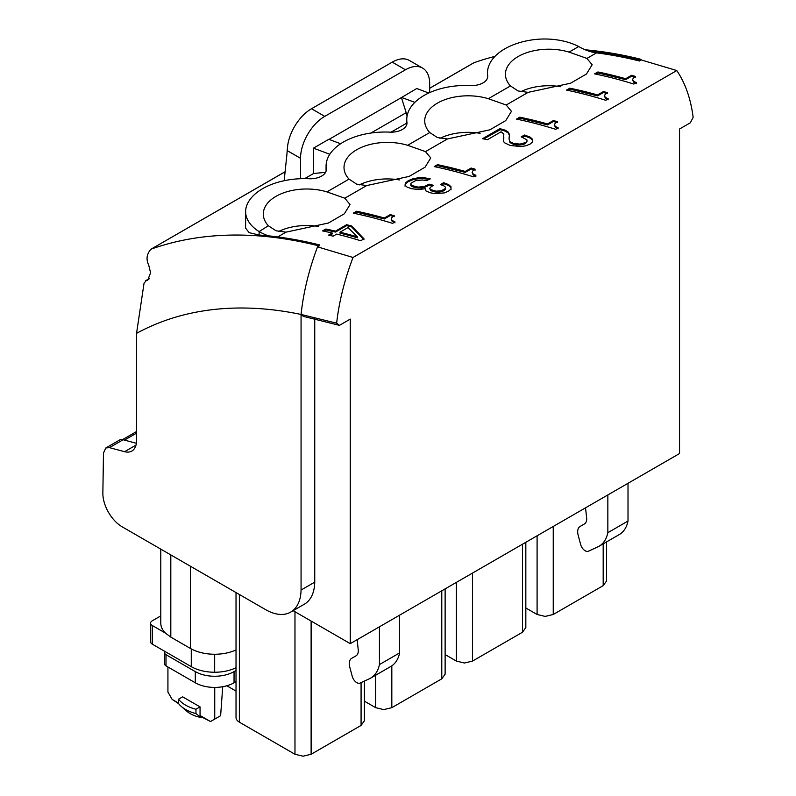 <?xml version="1.0" encoding="UTF-8"?>
<svg xmlns="http://www.w3.org/2000/svg" width="796" height="796" viewBox="0 0 796 796"><rect width="100%" height="100%" fill="white"/><g stroke="black" fill="none" stroke-linecap="round" stroke-linejoin="round"><path stroke-width="1.19" d="M639.437 61.003L639.437 60.068L640.81 59.272A199.577 115.221 -60 0 1 641.258 59.949L639.437 61.003A662.053 382.239 -120 0 0 596.502 52.884L586.921 58.416L592.164 64.755L586.453 74.008L570.533 83.232L528.126 92.366L518.126 90.973L510.445 85.938L488.336 98.704A43.372 25.044 0 0 0 424.716 120.843A43.372 25.044 0 0 0 429.74 132.534L407.632 145.3A43.372 25.044 0 0 0 344.011 167.439A43.372 25.044 0 0 0 349.026 179.13L326.927 191.896A43.372 25.044 0 0 0 263.307 214.034A43.372 25.044 0 0 0 268.322 225.726L259.138 231.596A68.536 39.571 -120 0 0 268.541 235.855A662.023 382.219 -120 0 0 262.033 235.258L259.138 235.039L259.138 231.596M528.126 92.366L506.216 105.012L511.46 111.35L505.749 120.604L489.829 129.828L447.412 138.962L437.422 137.569L429.74 132.534M447.412 138.962L425.512 151.608L430.745 157.946L425.044 167.2L409.124 176.423L366.707 185.558L356.717 184.165L349.026 179.13M366.707 185.558L344.807 198.204L350.041 204.542L344.34 213.796L328.42 223.019L286.003 232.153L276.013 230.76L268.322 225.726M314.748 318.788L314.748 582.145L301.067 590.045L301.067 314.45C303.405 292.49 308.888 269.963 317.514 246.859A199.577 115.221 -60 0 1 317.972 245.666L319.345 244.869L319.345 245.805L317.514 246.859L353.016 257.466L350.26 265.008C343.295 284.928 338.758 304.321 336.648 323.186L301.067 314.45A592.791 342.25 -120 0 0 136.554 333.335L136.554 440.596A22.825 13.184 -120 0 1 131.828 451.043A22.825 13.184 -120 0 1 124.594 451.69L136.007 445.103M641.258 59.949L676.779 70.546L353.016 257.466M635.556 76.456L633.228 78.187L632.571 79.749L633.556 81.202L636.322 82.635L633.845 84.068A662.053 382.239 -120 0 0 594.612 73.879L597.935 71.958A662.053 382.239 -120 0 1 625.656 78.724L631.566 75.312A662.053 382.239 -120 0 1 635.556 76.456M360.678 240.75A662.053 382.239 -120 0 0 336.718 234.094L333.106 236.183A662.053 382.239 -120 0 0 328.609 235.109L332.221 233.019A662.053 382.239 -120 0 0 322.569 230.91L325.853 229.019A662.053 382.239 -120 0 1 335.504 231.129L346.598 224.721A662.053 382.239 -120 0 1 351.534 225.905L364.001 238.83L360.678 240.75M394.239 215.746L391.911 217.487L391.254 219.039L392.239 220.492L395.005 221.925L392.527 223.358A662.053 382.239 -120 0 0 353.295 213.179L356.618 211.258A662.053 382.239 -120 0 1 384.339 218.014L390.249 214.602A662.053 382.239 -120 0 1 394.239 215.746M430.148 178.722L426.825 180.632L422.716 179.995L415.611 180.602L411.025 183.199L410.826 184.523L412.219 185.657L418.298 187.12L424.537 186.443L429.054 184.165A662.053 382.239 -120 0 1 433.482 185.329L430.357 187.329L429.78 188.562L430.686 189.617L436.128 191.169L441.472 190.771L445.412 188.403L445.372 187.05L443.7 185.766L440.407 184.582L443.651 182.712A662.053 382.239 -120 0 1 443.929 182.791L448.606 184.602L450.984 186.722L450.994 188.951L448.606 191.12L444.407 192.901L434.865 193.657L429.94 192.702L425.91 190.891L425.253 188.712L418.596 189.547L411.532 188.682L407.084 187.13L405.035 185.239L405.353 183.07L408.249 180.692L412.746 178.841L418.029 177.826L423.84 177.727L429.86 178.652A662.053 382.239 -120 0 1 430.148 178.722M475.132 169.19L472.804 170.921L472.147 172.473L473.132 173.926L475.899 175.369L473.421 176.802A662.053 382.239 -120 0 0 434.188 166.593L437.511 164.682A662.053 382.239 -120 0 1 465.232 171.448L471.142 168.036A662.053 382.239 -120 0 1 475.132 169.19M500.246 128.743L505.211 130.176L508.186 132.036L509.43 134.385L509.032 139.041L509.858 141.589L513.679 143.449L519.967 144.106L525.619 142.564L527.071 141.171L526.852 139.738L521.579 137.061A662.053 382.239 -120 0 0 521.131 136.942L524.445 135.021A662.053 382.239 -120 0 1 525.121 135.211L530.146 137.151L532.703 139.409L532.673 141.758L530.126 144.076L525.887 145.768L520.873 146.583L510.156 145.439L504.435 142.733L503.341 141.011L503.848 134.036L501.082 131.798L487.371 139.718A662.053 382.239 -120 0 0 482.545 138.693L499.908 128.673A662.053 382.239 -120 0 1 500.246 128.743L500.246 129.678L505.211 131.111L505.211 130.176M557.419 121.698L555.091 123.43L554.434 124.982L555.419 126.435L558.185 127.877L555.707 129.31A662.053 382.239 -120 0 0 516.475 119.102L519.798 117.191A662.053 382.239 -120 0 1 547.519 123.957L553.429 120.544A662.053 382.239 -120 0 1 557.419 121.698M607.457 92.684L605.129 94.416L604.472 95.968L605.457 97.42L608.224 98.853L605.746 100.286A662.053 382.239 -120 0 0 566.513 90.097L569.837 88.187A662.053 382.239 -120 0 1 597.557 94.953L603.467 91.54A662.053 382.239 -120 0 1 607.457 92.684M586.921 58.416L569.05 52.108A43.372 25.044 0 0 0 505.43 74.247A43.372 25.044 0 0 0 510.445 85.938M506.216 105.012L488.336 98.704M425.512 151.608L407.632 145.3M344.807 198.204L326.927 191.896M319.345 244.869A662.023 382.219 -120 0 0 276.421 236.75L276.172 236.72A662.023 382.219 -120 0 0 268.541 235.855M293.137 610.671L350.26 643.656L350.26 319.106L339.434 325.365L336.648 323.186M350.26 643.656L679.545 453.541L679.545 129.002L690.371 122.753L693.147 117.36C691.067 100.963 686.53 86.804 679.545 74.904A193.299 111.599 120 0 0 676.779 70.546M639.437 60.068A662.023 382.219 -120 0 0 596.502 51.949L596.264 51.919A662.023 382.219 -120 0 0 588.622 51.053A68.536 39.571 -120 0 0 596.502 52.884M588.622 51.053A68.536 39.571 -120 0 1 579.219 46.805L578.702 46.536A51.004 29.452 0 0 0 532.813 39.8A59.123 34.128 0 0 0 487.48 72.993A59.123 34.128 0 0 0 487.659 75.69A15.91 9.184 0 0 1 487.709 76.396A15.91 9.184 0 0 1 470.585 85.55A59.173 34.168 0 0 0 424.288 95.331L423.88 95.57A59.173 34.168 0 0 0 406.756 119.609A59.173 34.168 0 0 0 406.935 122.295A15.91 9.184 0 0 1 406.985 123.002A15.91 9.184 0 0 1 390.916 132.186A59.173 34.168 0 0 0 343.603 141.917L343.195 142.156A59.173 34.168 0 0 0 326.071 166.195A59.173 34.168 0 0 0 326.251 168.881A15.91 9.184 0 0 1 326.3 169.588A15.91 9.184 0 0 1 309.166 178.742A59.123 34.128 0 0 0 247.009 204.801A51.004 29.452 0 0 0 245.616 211.636A51.004 29.452 0 0 0 258.67 231.308M633.556 81.202L633.556 82.137L632.571 79.749M633.556 82.137L636.322 83.57M635.556 77.391L631.566 76.247L625.656 79.66L597.935 72.894L595.806 74.127M597.935 72.894L597.935 71.958M625.656 79.66L625.656 78.724M631.566 76.247L631.566 75.312M332.221 233.019L332.221 233.964L329.763 235.377M351.534 225.905L351.534 226.84L346.598 225.656L335.504 232.064L325.853 229.954L323.763 231.158M325.853 229.954L325.853 229.019M335.504 232.064L335.504 231.129M346.598 225.656L346.598 224.721M351.534 226.84L364.001 239.765M392.239 220.492L392.239 221.427L391.254 219.975L391.254 219.039M392.239 221.427L395.005 222.86M394.239 216.681L390.249 215.537L384.339 218.95L356.618 212.194L354.489 213.418M356.618 212.194L356.618 211.258M384.339 218.95L384.339 218.014M390.249 215.537L390.249 214.602M412.219 185.657L412.219 186.592L410.826 185.458L410.826 184.523M412.219 186.592L415.074 187.577L415.074 186.642M415.074 187.577L418.298 188.055L418.298 187.12M418.298 188.055L421.512 188.015L421.512 187.08M421.512 188.015L424.537 187.388L424.537 186.443M424.537 187.388L427.343 186.184L427.343 185.249M432.318 185.956L429.054 185.1L427.343 186.184M429.054 185.1L429.054 184.165M430.686 189.617L430.686 190.552L429.78 188.562M430.686 190.552L433.213 191.547L433.213 190.612M433.213 191.547L436.128 192.105L436.128 191.169M436.128 192.105L438.875 192.184L438.875 191.249M438.875 192.184L441.472 191.707L441.472 190.771M441.472 191.707L443.82 190.751L443.82 189.816M445.412 188.403L445.412 189.339L443.82 190.751M443.929 182.791L443.929 183.727L441.402 184.941M443.651 183.647L443.651 182.712M443.929 183.727L448.606 185.538L448.606 184.602M448.606 185.538L450.984 187.657L450.984 186.722M450.984 187.657L450.994 189.886M408.249 180.692L408.249 181.627L405.353 184.005L405.035 186.174M405.353 184.005L405.353 183.07M408.249 181.627L412.746 179.777L412.746 178.841M412.746 179.777L418.029 178.762L418.029 177.826M418.029 178.762L423.84 178.662L423.84 177.727M423.84 178.662L429.86 179.588M473.132 173.926L473.132 174.861L472.147 172.473M473.132 174.861L475.899 176.294M475.132 170.125L471.142 168.971L465.232 172.384L437.511 165.618L435.382 166.842M437.511 165.618L437.511 164.682M465.232 172.384L465.232 171.448M471.142 168.971L471.142 168.036M505.211 131.111L508.186 132.972L508.186 132.036M508.186 132.972L509.43 135.32M509.858 141.589L509.032 139.041M509.858 142.524L513.679 144.384L513.679 143.449M513.679 144.384L516.793 144.962L516.793 144.026M516.793 144.962L519.967 145.041L519.967 144.106M519.967 145.041L523.032 144.544L523.032 143.608M523.032 144.544L525.619 143.499L525.619 142.564M527.071 141.171L525.619 143.499M525.121 135.211L525.121 136.146L522.166 137.28M524.445 135.957L524.445 135.021M525.121 136.146L530.146 138.086L530.146 137.151M530.146 138.086L532.703 140.345M503.848 134.036L503.331 139.957M503.808 138.295L503.808 137.36M500.246 129.678L483.739 138.942M499.908 129.609L499.908 128.673M555.419 126.435L555.419 127.37L554.434 124.982M555.419 127.37L558.185 128.813M557.419 122.634L553.429 121.48L547.519 124.892L519.798 118.126L517.669 119.35M519.798 118.126L519.798 117.191M547.519 124.892L547.519 123.957M553.429 121.48L553.429 120.544M605.457 97.42L605.457 98.356L604.472 95.968M605.457 98.356L608.224 99.789M607.457 93.62L603.467 92.475L597.557 95.888L569.837 89.122L567.707 90.346M569.837 89.122L569.837 88.187M597.557 95.888L597.557 94.953M603.467 92.475L603.467 91.54M560.822 86.724A43.372 25.044 0 0 0 520.683 91.719M480.117 133.32A43.372 25.044 0 0 0 439.969 138.315M399.403 179.916A43.372 25.044 0 0 0 359.265 184.911M318.699 226.512A43.372 25.044 0 0 0 278.56 231.507M245.616 211.636L245.616 228.173L249.168 232.671L259.138 235.039M325.524 172.404A662.023 382.219 -120 0 0 313.455 173.568L304.679 178.632M640.81 59.272A662.023 382.219 -120 0 0 585.349 49.82M494.963 56.377A662.023 382.219 -120 0 0 473.879 62.785L473.063 63.272M317.972 245.666A662.023 382.219 -120 0 0 151.041 249.168L285.107 171.717M285.097 171.777L151.041 249.168C146.683 253.924 145.897 259.237 148.703 265.098L150.573 272.769L147.718 280.262L145.439 280.819M148.942 279.078L146.265 280.62L144.056 283.157L136.554 333.335M301.067 314.45L303.385 316.38L339.434 325.365M124.594 451.69L109.45 447.641L105.828 447.959L103.47 453.024L102.853 493.848A27.412 15.821 -120 0 0 122.216 526.852L265.556 609.617A50.218 28.994 -120 0 0 290.669 612.104L304.351 604.204A50.218 28.994 -120 0 0 314.738 582.135M357.454 237.825A663.297 382.956 -120 0 0 340.001 233.138L340.001 232.203L348.021 227.566L357.454 236.89L357.454 237.825M313.455 173.568L313.455 148.156L329.793 154.265M329.017 139.39L401.423 97.58L406.189 112.684L370.916 133.041M340.648 143.738L328.788 139.31L313.455 148.156M284.162 180.722L286.789 155.628A114.136 65.899 -120 0 0 287.177 150.593L300.54 158.304L300.54 178.712M300.54 158.304A34.238 19.771 -60 0 1 324.758 116.375L405.462 69.779A34.238 19.771 -60 0 1 422.586 68.078A34.238 19.771 -60 0 1 429.671 83.759L429.671 92.605M401.423 97.58L416.766 88.515L428.785 93.013M290.669 612.104A50.218 28.994 -120 0 0 301.057 590.035M239.367 594.493L239.367 722.171L294.978 754.27L303.047 756.2L311.117 754.27L361.076 725.425L364.419 720.768L364.419 681.058M239.367 722.171A11.413 6.587 180 0 1 238.959 721.922A11.413 6.587 180 0 1 236.631 719.624A11.413 6.587 180 0 1 236.024 717.504L236.024 592.562M236.024 649.954C229.755 652.78 222.631 654.212 214.671 654.262C205.278 654.183 197.209 652.252 190.463 648.471L170.812 637.128L165.419 633.079C162.364 630.004 160.812 626.701 160.782 623.149L160.782 549.121M525.828 607.975L537.091 614.482L545.17 616.412L553.24 614.482L603.189 585.647L606.532 580.981L606.532 541.927M445.123 654.571L456.387 661.078L464.456 663.008L472.525 661.078L522.484 632.233L525.828 627.576L525.828 542.285M364.419 701.167L375.682 707.674L383.752 709.604L391.821 707.674L441.78 678.829L445.123 674.172L445.123 588.881M357.145 639.676L358.329 650.64A11.413 6.587 60 0 1 355.971 655.864L351.643 658.362A11.413 6.587 60 0 0 349.762 667.058L352.24 676.341A6.846 3.95 60 0 0 360.031 683.087L369.473 678.719A45.651 26.358 60 0 0 370.697 678.083L390.876 666.431A45.651 26.358 60 0 0 398.905 655.665A45.651 26.358 60 0 0 399.622 652.909L379.443 664.56A45.651 26.358 60 0 1 378.727 667.307A45.651 26.358 60 0 1 370.697 678.083M399.622 615.149L399.622 652.909M379.443 626.8L379.443 664.56M607.846 494.933L607.846 532.693A45.651 26.358 60 0 1 607.129 535.449A45.651 26.358 60 0 1 599.099 546.215A45.651 26.358 60 0 1 597.876 546.852L588.433 551.22A6.846 3.95 60 0 1 580.642 544.484L578.165 535.191A11.413 6.587 60 0 1 580.045 526.494L584.363 523.997A11.413 6.587 60 0 0 586.732 518.773L585.538 507.818M628.014 483.291L628.014 521.042L607.846 532.693M628.014 521.042A45.651 26.358 60 0 1 627.308 523.798A45.651 26.358 60 0 1 619.278 534.574L599.099 546.215M340.001 232.203A662.053 382.239 60 0 1 357.454 236.89M401.423 97.371L414.835 102.376M407.074 116.077A22.825 13.184 -120 0 0 406.189 112.684M422.586 68.078L409.343 60.436A34.238 19.771 -60 0 0 392.229 62.138L311.525 108.734A34.238 19.771 120 0 0 287.744 145.121L287.177 150.593M105.838 447.959L119.509 440.059A11.413 6.587 60 0 1 123.131 439.74L136.375 443.292M160.782 615.895L152.245 620.82A5.711 3.293 180 0 0 150.573 623.149A5.711 3.293 180 0 0 152.245 625.477L165.419 633.079M150.573 623.149L150.573 641.785A5.711 3.293 0 0 0 152.245 644.123L191.269 666.65A33.114 19.114 0 0 0 214.671 672.242A33.114 19.114 0 0 0 236.024 667.735M236.024 670.461L234.044 671.615A27.392 15.811 180 0 1 195.299 671.615L166.016 654.7A4.567 2.637 180 0 1 164.682 652.839A4.567 2.637 180 0 1 165.21 651.606M234.044 671.615L234.044 682.789A27.392 15.811 180 0 1 195.299 682.789L166.016 665.884A4.567 2.637 180 0 1 164.682 664.023L164.682 652.839M234.044 682.789L236.024 681.645M167.926 666.988L167.926 692.072L172.165 699.405L178.523 703.077M195.955 713.584L201.04 717.504L201.836 717.047L200.055 715.505L200.055 706.888L182.622 696.828L178.523 699.187L178.523 703.515A34.238 19.771 0 0 0 181.568 706.669A34.238 19.771 0 0 0 195.955 713.584L195.955 709.256A34.238 19.771 180 0 1 195.07 709.017A34.238 19.771 180 0 1 178.931 699.704A34.238 19.771 180 0 1 178.523 699.187M200.055 715.505L210.512 721.544L214.741 719.096L214.741 687.426M214.741 719.096L220.621 715.703L222.721 686.729M178.612 703.634L172.165 699.405M195.955 709.256L200.055 706.888M201.836 717.047L210.512 721.544M226.84 685.784L236.024 691.087M201.04 717.504A27.661 15.97 180 0 1 186.572 711.007L181.568 706.669M286.003 232.153L277.744 236.919M578.702 46.536L569.05 52.108M473.879 62.785L429.671 88.306M406.935 123.708L406.935 122.295M326.251 170.294L326.251 168.881M487.659 77.103L487.659 75.69M361.076 725.425L361.076 682.6M311.117 754.27L311.117 621.049M294.978 754.27L294.978 611.736M170.812 637.128L170.812 554.912M190.463 648.471L190.463 566.255M603.189 585.647L603.189 543.857M553.24 614.482L553.24 526.464M537.091 614.482L537.091 535.788M522.484 632.233L522.484 544.215M472.525 661.078L472.525 573.06M456.387 661.078L456.387 582.373M441.78 678.829L441.78 590.811M391.821 707.674L391.821 665.844M375.682 707.674L375.682 675.207M311.525 108.734L324.758 116.375M392.229 62.138L405.462 69.779M109.45 447.641L123.131 439.74M136.554 433.133L124.484 440.098M391.035 132.186L406.756 123.111M214.671 672.242L214.671 654.262M191.269 666.65L191.269 648.929M152.245 625.477L152.245 644.123M166.016 654.7L166.016 665.884M195.299 671.615L195.299 682.789M406.756 124.554L406.756 119.609M326.071 171.14L326.071 166.195M487.48 77.958L487.48 72.993M473.481 62.964L429.671 88.257M149.24 278.62L145.439 280.809M136.554 431.541L122.574 439.611"/></g></svg>
